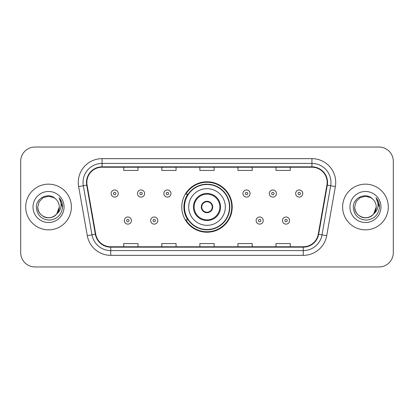<?xml version="1.0" encoding="UTF-8"?>
<svg xmlns="http://www.w3.org/2000/svg" width="414" height="414" viewBox="0 0 414 414"><rect width="100%" height="100%" fill="white"/><g stroke="black" fill="none" stroke-linecap="round" stroke-linejoin="round"><path stroke-width="0.62" d="M181.777 207A25.223 25.223 0 0 0 207 232.223A25.223 25.223 0 0 0 232.223 207A25.223 25.223 0 0 0 207 181.777A25.223 25.223 0 0 0 181.777 207M187.827 219.85A23.081 23.081 0 0 1 187.827 194.15M20.7 161.315L20.7 252.685A14.278 14.278 0 0 0 34.978 266.958L379.022 266.958A14.278 14.278 0 0 0 393.3 252.685L393.3 161.315A14.278 14.278 0 0 0 379.022 147.042L34.978 147.042A14.278 14.278 0 0 0 20.7 161.315L20.7 252.685M25.699 207A22.842 22.842 0 0 0 48.536 229.842A22.842 22.842 0 0 0 71.379 207A22.842 22.842 0 0 0 48.536 184.158A22.842 22.842 0 0 0 25.699 207A22.842 22.842 0 0 0 48.536 229.842A22.842 22.842 0 0 0 71.379 207A22.842 22.842 0 0 0 48.536 184.158A22.842 22.842 0 0 0 25.699 207M342.621 207A22.842 22.842 0 0 0 365.464 229.842A22.842 22.842 0 0 0 388.301 207A22.842 22.842 0 0 0 365.464 184.158A22.842 22.842 0 0 0 342.621 207A22.842 22.842 0 0 0 365.464 229.842A22.842 22.842 0 0 0 388.301 207A22.842 22.842 0 0 0 365.464 184.158A22.842 22.842 0 0 0 342.621 207M86.847 182.445A15.23 15.23 0 0 1 102.072 167.22L311.928 167.22A15.23 15.23 0 0 1 326.925 185.089L318.262 234.2A15.23 15.23 0 0 1 303.271 246.78L110.729 246.78A15.23 15.23 0 0 1 95.737 234.2L87.075 185.089A15.23 15.23 0 0 1 86.847 182.445M86.464 182.445A15.608 15.608 0 0 0 86.702 185.156L95.36 234.267A15.608 15.608 0 0 0 110.729 247.163L303.271 247.163A15.608 15.608 0 0 0 318.64 234.267L327.298 185.156A15.608 15.608 0 0 0 311.928 166.837L102.072 166.837A15.608 15.608 0 0 0 86.464 182.445M78.639 186.579A23.795 23.795 0 0 1 102.072 158.65L311.928 158.65A23.795 23.795 0 0 1 335.361 186.579L326.698 235.685A23.795 23.795 0 0 1 303.271 255.35L110.729 255.35A23.795 23.795 0 0 1 87.302 235.685L78.639 186.579L83.328 185.751A19.034 19.034 0 0 1 102.072 163.411L311.928 163.411A19.034 19.034 0 0 1 330.672 185.751L322.014 234.862A19.034 19.034 0 0 1 303.271 250.589L110.729 250.589A19.034 19.034 0 0 1 91.986 234.862L83.328 185.751A19.034 19.034 0 0 1 83.038 182.445M379.022 147.042L34.978 147.042M34.978 266.958L379.022 266.958M393.3 252.685L393.3 161.315M199.864 167.22L199.864 170.439L214.136 170.439L214.136 167.22M161.791 167.22L161.791 170.439L176.069 170.439L176.069 167.22M123.724 167.22L123.724 170.439L138.002 170.439L138.002 167.22M237.931 167.22L237.931 170.439L252.209 170.439L252.209 167.22M275.998 167.22L275.998 170.439L290.276 170.439L290.276 167.22M214.136 246.78L214.136 243.561L199.864 243.561L199.864 246.78M176.069 246.78L176.069 243.561L161.791 243.561L161.791 246.78M138.002 246.78L138.002 243.561L123.724 243.561L123.724 246.78M252.209 246.78L252.209 243.561L237.931 243.561L237.931 246.78M290.276 246.78L290.276 243.561L275.998 243.561L275.998 246.78M45.235 217.236C51.978 219.663 59.502 213.981 59.295 207C59.15 211.057 57.355 214.162 53.918 216.315C47.212 220.61 37.415 214.954 37.783 207L39.221 201.623L43.16 197.685L48.536 196.241L53.918 197.685L55.585 198.87C48.981 191.951 36.272 197.654 36.391 207C36.877 214.856 41.043 219.229 48.883 220.113C56.604 219.555 61.158 215.451 62.545 207.807L62.566 207C62.524 203.471 61.355 200.376 59.047 197.706C60.801 200.583 61.417 203.683 60.899 207C60.397 209.82 59.026 212.123 56.78 213.909A10.759 10.759 0 0 0 59.295 207L56.78 213.909C51.072 221.63 37.219 216.693 37.783 207L39.221 201.623L43.16 197.685L48.536 196.241L53.918 197.685L55.585 198.87L53.918 197.685L48.536 196.241L43.16 197.685L39.221 201.623L37.783 207C37.928 211.057 39.718 214.162 43.16 216.315C49.866 220.61 59.663 214.954 59.295 207L56.754 213.945L59.295 207C59.15 211.057 57.355 214.162 53.918 216.315C47.212 220.61 37.415 214.954 37.783 207C37.928 211.057 39.718 214.162 43.16 216.315C49.866 220.61 59.663 214.954 59.295 207A10.759 10.759 0 0 0 55.585 198.87M33.022 207A15.515 15.515 0 0 0 48.536 222.515A15.515 15.515 0 0 0 64.056 207A15.515 15.515 0 0 0 48.536 191.485A15.515 15.515 0 0 0 33.022 207M59.15 197.825L62.561 207.409M188.68 207A18.319 18.319 0 0 1 207 188.68A18.319 18.319 0 0 1 225.319 207A18.319 18.319 0 0 1 207 225.319A18.319 18.319 0 0 1 188.68 207A18.319 18.319 0 0 0 207 225.319A18.319 18.319 0 0 0 225.319 207M194.15 207A12.85 12.85 0 0 0 207 219.85A12.85 12.85 0 0 0 219.85 207A12.85 12.85 0 0 0 207 194.15A12.85 12.85 0 0 0 194.15 207M188.116 194.15A22.842 22.842 0 0 0 188.116 219.85M229.506 207A22.506 22.506 0 0 0 207 184.494A22.506 22.506 0 0 0 184.494 207A22.506 22.506 0 0 0 207 229.506A22.506 22.506 0 0 0 229.506 207M201.292 207A5.708 5.708 0 0 0 207 212.708A5.708 5.708 0 0 0 212.708 207A5.708 5.708 0 0 0 207 201.292A5.708 5.708 0 0 0 201.292 207M231.747 207A24.747 24.747 0 0 1 185.85 219.85L188.147 219.85A22.817 22.817 0 0 0 229.817 207.057A22.817 22.817 0 0 0 188.147 194.15L185.85 194.15A24.747 24.747 0 0 1 231.747 207M201.473 205.572L201.665 205.572A5.522 5.522 0 0 1 212.335 205.572L212.035 205.572A5.232 5.232 0 0 1 207 212.232A5.232 5.232 0 0 1 201.965 205.572A5.232 5.232 0 0 1 212.035 205.572L212.527 205.572M201.665 205.572L201.965 205.572L201.665 205.572M212.527 208.428L212.035 208.428A5.232 5.232 0 0 1 201.965 208.428L201.473 208.428M212.035 208.428L212.335 208.428A5.522 5.522 0 0 1 201.665 208.428L201.965 208.428M362.157 217.236C368.9 219.663 376.424 213.981 376.217 207C376.072 211.057 374.282 214.162 370.84 216.315C364.134 220.61 354.337 214.954 354.705 207L356.144 201.623L360.082 197.685L356.144 201.623L354.705 207L356.144 201.623L360.082 197.685L365.464 196.241L370.84 197.685L372.507 198.87C365.909 191.951 353.199 197.654 353.318 207C353.804 214.856 357.965 219.229 365.81 220.113C373.531 219.555 378.085 215.451 379.467 207.807L379.493 207C379.452 203.471 378.277 200.376 375.969 197.706C377.723 200.583 378.344 203.683 377.822 207C377.32 209.82 375.948 212.123 373.707 213.909A10.759 10.759 0 0 0 376.217 207L373.707 213.909C367.994 221.63 354.146 216.693 354.705 207C354.85 211.057 356.645 214.162 360.082 216.315C366.788 220.61 376.585 214.954 376.217 207L373.676 213.945L376.217 207C376.072 211.057 374.282 214.162 370.84 216.315C364.134 220.61 354.337 214.954 354.705 207C354.85 211.057 356.645 214.162 360.082 216.315C366.788 220.61 376.585 214.954 376.217 207A10.759 10.759 0 0 0 372.507 198.87M349.944 207A15.515 15.515 0 0 0 365.464 222.515A15.515 15.515 0 0 0 380.978 207A15.515 15.515 0 0 0 365.464 191.485A15.515 15.515 0 0 0 349.944 207M379.493 207L376.176 197.944M376.072 197.825L379.483 207.409M118.254 193.535A3.571 3.571 0 0 1 114.683 197.1A3.571 3.571 0 0 1 111.112 193.535A3.571 3.571 0 0 1 114.683 189.964A3.571 3.571 0 0 1 118.254 193.535A3.571 3.571 0 0 0 114.683 189.964A3.571 3.571 0 0 0 111.112 193.535M144.615 193.535A3.571 3.571 0 0 1 141.045 197.1A3.571 3.571 0 0 1 137.479 193.535A3.571 3.571 0 0 1 141.045 189.964A3.571 3.571 0 0 1 144.615 193.535A3.571 3.571 0 0 0 141.045 189.964A3.571 3.571 0 0 0 137.479 193.535M170.977 193.535A3.571 3.571 0 0 1 167.406 197.1A3.571 3.571 0 0 1 163.84 193.535A3.571 3.571 0 0 1 167.406 189.964A3.571 3.571 0 0 1 170.977 193.535A3.571 3.571 0 0 0 167.406 189.964A3.571 3.571 0 0 0 163.84 193.535M250.066 193.535A3.571 3.571 0 0 1 246.496 197.1A3.571 3.571 0 0 1 242.93 193.535A3.571 3.571 0 0 1 246.496 189.964A3.571 3.571 0 0 1 250.066 193.535A3.571 3.571 0 0 0 246.496 189.964A3.571 3.571 0 0 0 242.93 193.535M276.428 193.535A3.571 3.571 0 0 1 272.857 197.1A3.571 3.571 0 0 1 269.291 193.535A3.571 3.571 0 0 1 272.857 189.964A3.571 3.571 0 0 1 276.428 193.535A3.571 3.571 0 0 0 272.857 189.964A3.571 3.571 0 0 0 269.291 193.535M302.789 193.535A3.571 3.571 0 0 1 299.224 197.1A3.571 3.571 0 0 1 295.653 193.535A3.571 3.571 0 0 1 299.224 189.964A3.571 3.571 0 0 1 302.789 193.535A3.571 3.571 0 0 0 299.224 189.964A3.571 3.571 0 0 0 295.653 193.535M124.293 220.564A3.571 3.571 0 0 1 127.864 216.993A3.571 3.571 0 0 1 131.435 220.564A3.571 3.571 0 0 1 127.864 224.129A3.571 3.571 0 0 1 124.293 220.564A3.571 3.571 0 0 0 127.864 224.129A3.571 3.571 0 0 0 131.435 220.564M150.66 220.564A3.571 3.571 0 0 1 154.225 216.993A3.571 3.571 0 0 1 157.796 220.564A3.571 3.571 0 0 1 154.225 224.129A3.571 3.571 0 0 1 150.66 220.564A3.571 3.571 0 0 0 154.225 224.129A3.571 3.571 0 0 0 157.796 220.564M256.111 220.564A3.571 3.571 0 0 1 259.676 216.993A3.571 3.571 0 0 1 263.247 220.564A3.571 3.571 0 0 1 259.676 224.129A3.571 3.571 0 0 1 256.111 220.564A3.571 3.571 0 0 0 259.676 224.129A3.571 3.571 0 0 0 263.247 220.564M282.472 220.564A3.571 3.571 0 0 1 286.043 216.993A3.571 3.571 0 0 1 289.609 220.564A3.571 3.571 0 0 1 286.043 224.129A3.571 3.571 0 0 1 282.472 220.564A3.571 3.571 0 0 0 286.043 224.129A3.571 3.571 0 0 0 289.609 220.564M311.928 158.65L311.928 166.837M83.328 185.751L86.702 185.156M110.729 255.35L110.729 247.163M303.271 247.163L303.271 255.35M318.64 234.267L326.698 235.685M87.302 235.685L95.36 234.267M327.298 185.156L335.361 186.579M102.072 158.65L102.072 166.837M220.564 207A13.564 13.564 0 0 0 207 193.436A13.564 13.564 0 0 0 193.436 207A13.564 13.564 0 0 0 207 220.564A13.564 13.564 0 0 0 220.564 207M113.493 193.535A1.19 1.19 0 0 0 114.683 194.725A1.19 1.19 0 0 0 115.873 193.535A1.19 1.19 0 0 0 114.683 192.344A1.19 1.19 0 0 0 113.493 193.535M139.854 193.535A1.19 1.19 0 0 0 141.045 194.725A1.19 1.19 0 0 0 142.235 193.535A1.19 1.19 0 0 0 141.045 192.344A1.19 1.19 0 0 0 139.854 193.535M166.221 193.535A1.19 1.19 0 0 0 167.406 194.725A1.19 1.19 0 0 0 168.596 193.535A1.19 1.19 0 0 0 167.406 192.344A1.19 1.19 0 0 0 166.221 193.535M245.305 193.535A1.19 1.19 0 0 0 246.496 194.725A1.19 1.19 0 0 0 247.686 193.535A1.19 1.19 0 0 0 246.496 192.344A1.19 1.19 0 0 0 245.305 193.535M271.672 193.535A1.19 1.19 0 0 0 272.857 194.725A1.19 1.19 0 0 0 274.047 193.535A1.19 1.19 0 0 0 272.857 192.344A1.19 1.19 0 0 0 271.672 193.535M298.033 193.535A1.19 1.19 0 0 0 299.224 194.725A1.19 1.19 0 0 0 300.414 193.535A1.19 1.19 0 0 0 299.224 192.344A1.19 1.19 0 0 0 298.033 193.535M129.054 220.564A1.19 1.19 0 0 0 127.864 219.373A1.19 1.19 0 0 0 126.674 220.564A1.19 1.19 0 0 0 127.864 221.754A1.19 1.19 0 0 0 129.054 220.564M155.416 220.564A1.19 1.19 0 0 0 154.225 219.373A1.19 1.19 0 0 0 153.035 220.564A1.19 1.19 0 0 0 154.225 221.754A1.19 1.19 0 0 0 155.416 220.564M260.867 220.564A1.19 1.19 0 0 0 259.676 219.373A1.19 1.19 0 0 0 258.486 220.564A1.19 1.19 0 0 0 259.676 221.754A1.19 1.19 0 0 0 260.867 220.564M287.228 220.564A1.19 1.19 0 0 0 286.043 219.373A1.19 1.19 0 0 0 284.853 220.564A1.19 1.19 0 0 0 286.043 221.754A1.19 1.19 0 0 0 287.228 220.564"/></g></svg>
